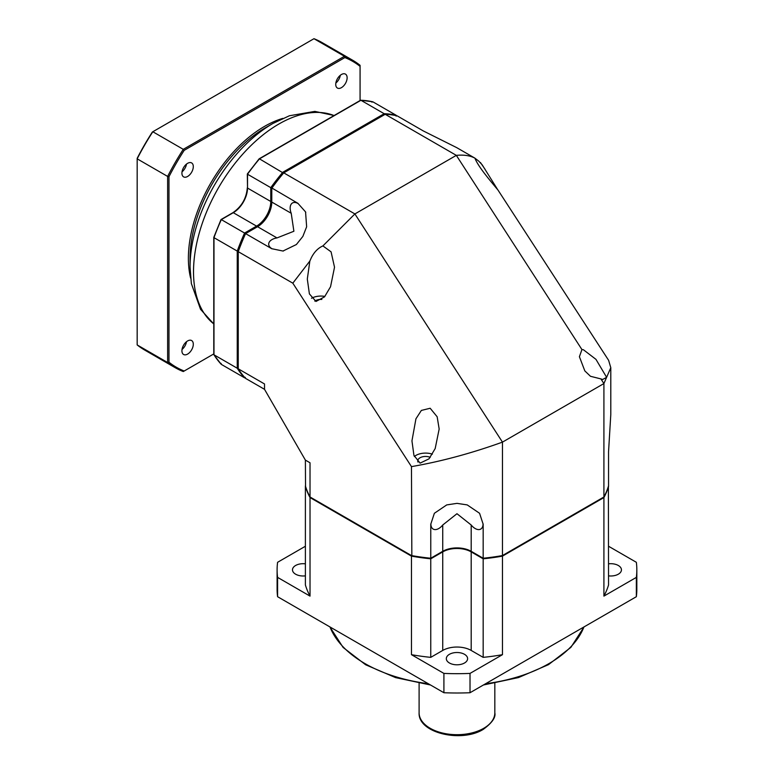 <?xml version="1.0" encoding="UTF-8"?>
<svg xmlns="http://www.w3.org/2000/svg" width="774" height="774" viewBox="0 0 774 774"><rect width="100%" height="100%" fill="white"/><g stroke="black" fill="none" stroke-linecap="round" stroke-linejoin="round"><path stroke-width="1.16" d="M305.391 546.25L277.585 562.301A179.858 103.842 0 0 0 277.102 569.848L277.102 589.169A179.858 103.842 0 0 0 277.585 596.706L443.908 692.73A179.858 103.842 0 0 0 470.021 692.73L636.354 596.706A179.858 103.842 0 0 0 636.828 589.169L636.828 569.848A179.858 103.842 0 0 0 636.354 562.301L608.548 546.25M305.391 563.83A10.652 6.153 0 0 0 292.485 569.848A10.652 6.153 0 0 0 295.61 574.192A10.652 6.153 0 0 0 305.391 575.856M411.468 556.129L411.468 654.678A153.823 88.807 0 0 0 430.76 657.358L430.76 558.809A153.823 88.807 180 0 1 411.468 556.129L310.026 497.566A153.823 88.807 180 0 1 305.391 486.43L305.391 584.97A153.823 88.807 0 0 0 310.026 596.115L277.585 577.385A179.858 103.842 0 0 1 277.102 569.848M411.468 654.678L443.908 673.409A179.858 103.842 0 0 0 470.021 673.409L502.461 654.678A153.823 88.807 0 0 1 483.169 657.358L483.169 558.809A153.823 88.807 180 0 0 502.461 556.129L603.914 497.566L603.914 596.115L636.354 577.385A179.858 103.842 0 0 0 636.828 569.848M430.76 657.358L442.738 650.441A20.114 11.61 180 0 1 471.192 650.441L483.169 657.358M449.433 662.999A10.652 6.153 0 0 0 461.043 664.334A10.652 6.153 0 0 0 467.612 658.655A10.652 6.153 0 0 0 464.497 654.311A10.652 6.153 0 0 0 452.887 652.975A10.652 6.153 0 0 0 446.317 658.655A10.652 6.153 0 0 0 449.433 662.999M603.914 596.115A153.823 88.807 0 0 0 608.548 584.97L608.393 486.343M608.548 575.856A10.652 6.153 0 0 0 621.445 569.848A10.652 6.153 0 0 0 618.32 565.494A10.652 6.153 0 0 0 608.548 563.83M305.537 486.343L305.382 460.104L310.026 462.784L310.026 496.985A153.823 88.807 0 0 1 305.382 485.84M430.76 558.809L442.738 551.891A20.114 11.61 180 0 1 471.192 551.891L483.169 558.809M608.548 455.586L608.548 451.639A153.823 88.807 180 0 0 608.558 451.6L610.792 414.554L610.792 367.689L603.914 383.556L502.461 442.128L354.889 213.934L456.331 155.361L581.932 349.567L579.407 356.727L584.825 370.901L590.475 376.29L600.905 378.912L603.914 383.556L603.914 496.985A153.823 88.807 0 0 0 608.548 485.84L608.548 486.43A153.823 88.807 180 0 1 603.914 497.566M502.461 556.129L502.461 654.678M636.354 596.706L636.354 577.385M470.021 692.73L470.021 673.409M443.908 692.73L443.908 673.409M310.026 497.566L310.026 596.115M277.585 596.706L277.585 577.385M247.525 173.947L247.525 174.227A153.823 88.817 -60 0 1 259.483 158.854L283.371 173.086A153.117 88.4 120 0 0 271.78 187.956L298.058 203.407A153.823 88.817 -60 0 0 298.019 203.456L305.556 211.902L306.639 226.772L302.857 236.418L296.384 244.526L282.965 251.037L271.877 248.725A28.048 16.196 120 0 0 271.964 248.725A11.175 6.453 0 0 1 269.081 242.485A11.175 6.453 0 0 1 276.995 237.928L293.888 231.252L291.218 213.285L271.78 202.062L271.78 188.237A153.823 88.817 120 0 1 283.748 172.863L385.191 114.291A153.823 88.817 120 0 1 397.159 115.848L423.436 131.019A153.823 88.817 120 0 1 423.475 131.029L456.679 147.621L474.772 158.06L478.748 161.127L482.202 164.852L497.769 189.804M232.79 212.985L233.293 212.695L256.562 226.124L257.055 226.995A20.83 12.026 120 0 0 271.78 201.482L270.784 201.492A20.114 11.61 -60 0 1 256.562 226.124L244.574 233.042L221.316 219.613L233.293 212.695A20.114 11.61 120 0 0 247.525 188.063L247.525 174.227L270.784 187.656L270.784 201.492L247.525 188.063L247.312 174.024M309.852 261.031L311.293 257.81C314.215 252.014 318.085 248.048 322.903 245.919L331.079 251.85L334.523 267.214L330.537 286.757L324.519 296.877L315.995 301.444L309.397 293.888L307.307 279.066L309.852 261.031L292.824 283.178L238.247 251.666A153.823 88.817 120 0 1 245.581 233.613L245.339 233.767A153.117 88.4 120 0 0 238.247 251.231L238.247 368.811A153.823 88.817 120 0 0 245.581 378.389L264.524 389.332L264.524 383.972L238.247 368.811M271.877 248.725A153.823 88.817 -60 0 0 271.858 248.783L245.581 233.613L257.558 226.705A20.114 11.61 120 0 0 271.78 202.062M291.218 213.285A11.175 6.453 -120 0 1 291.208 204.152A11.175 6.453 -120 0 1 298.058 203.533A28.048 16.196 120 0 0 298.019 203.456M610.792 367.689L608.625 360.336L498.001 190.075C488.471 178.63 478.003 166.226 474.917 158.157C470.099 155.574 463.907 154.645 456.331 155.361L385.191 114.291M608.548 485.84L608.548 451.639M442.738 525.004L456.97 513.713L471.192 525.004A11.175 6.453 -120 0 0 479.096 529.58A11.175 6.453 -120 0 0 483.053 523.959A28.048 16.186 180 0 1 483.102 524.037A153.823 88.807 0 0 0 483.169 524.027L483.169 558.228L471.192 551.311A20.114 11.61 0 0 0 442.738 551.311L430.77 558.228L430.77 524.027A153.823 88.807 0 0 0 430.828 524.037A28.048 16.186 180 0 1 430.876 523.959A11.175 6.453 120 0 0 434.833 529.58A11.175 6.453 120 0 0 442.738 525.004L442.738 551.311L442.235 551.601L442.738 551.311M430.828 524.037L434.378 513.278L446.724 504.909L456.97 503.361L467.225 504.909L479.561 513.278L483.102 524.037M603.914 496.985L502.084 555.771A153.117 88.4 0 0 1 483.411 558.373L483.169 558.228A153.823 88.807 0 0 0 502.461 555.558L502.461 442.128C471.298 453.341 440.967 461.507 411.468 466.625L292.824 283.178M310.026 496.985L411.468 555.558A153.823 88.807 0 0 0 430.77 558.228L430.528 558.373A153.117 88.4 0 0 1 411.845 555.771L411.468 466.625M471.192 525.004L471.192 551.311L471.695 551.601A20.83 12.026 0 0 0 442.235 551.601M581.932 349.567L583.393 349.732L595.961 359.359L606.623 377.335L602.636 379.492L600.905 378.912M480.451 162.54L485.104 169.351M283.748 172.863L354.889 213.934L322.903 245.919M305.382 460.104L264.524 389.332M415.938 418.802L421.366 410.423L430.17 408.256L437.155 416.76L439.168 429.019L435.182 448.562L429.028 458.827L420.108 463.133L413.935 455.393L411.952 440.87L415.938 418.802M324.906 296.413A13.603 7.856 0 0 0 311.506 298.251M314.805 301.115A7.808 4.509 180 0 1 315.395 300.738A7.808 4.509 0 0 1 321.839 299.451M432.376 454.154A13.603 7.856 180 0 0 415.938 455.402A13.603 7.856 0 0 0 414.332 456.515M417.989 462.068A7.808 4.509 180 0 1 417.747 460.956A7.808 4.509 180 0 1 420.03 457.773A7.808 4.509 180 0 1 430.238 457.347M190.056 258.264A106.493 61.485 -60 0 1 265.356 127.826L272.951 123.453A117.232 67.686 -60 0 0 190.056 267.02L190.056 258.264M213.982 237.231L213.982 354.802L237.25 368.231A153.823 88.817 120 0 0 244.574 377.809L221.316 364.38A153.823 88.817 -60 0 1 213.982 354.802L213.982 354.066M221.074 363.364L221.316 364.38L221.074 363.364M245.339 377.373L244.574 377.809L245.339 377.373M238.247 368.076L237.25 368.231L237.25 251.086L238.247 251.24A153.117 88.4 120 0 1 245.339 233.767L244.574 233.042A153.823 88.817 120 0 0 237.25 251.086L213.982 237.657A153.823 88.817 -60 0 1 221.316 219.613L221.074 219.758M283.371 173.086A153.117 88.4 120 0 0 271.78 187.956L270.784 187.656A153.823 88.817 120 0 1 282.742 172.283L384.194 113.71L360.926 100.281A153.823 88.817 -60 0 1 372.894 101.839L396.153 115.268A153.823 88.817 120 0 0 384.194 113.71L384.581 114.649M396.153 116.158L396.153 115.268L396.153 116.158M371.888 102.149L372.894 101.839L371.888 102.149M360.307 100.639L259.096 159.076M190.143 262.483A106.493 61.485 -60 0 1 265.356 127.826M213.779 353.931L183.274 371.549A177.488 102.478 -60 0 1 175.108 367.631L144.651 350.042A177.488 102.478 -60 0 1 137.172 344.933L137.172 158.341A176.549 101.926 -60 0 1 152.391 131.996L313.973 38.7A177.488 102.478 -60 0 1 322.139 42.618L352.596 60.198A177.488 102.478 -60 0 1 360.074 65.316L360.074 100.533M175.108 367.631A177.488 102.478 -60 0 1 167.629 362.513L167.629 176.424L137.172 158.834A177.488 102.478 -60 0 1 152.817 131.744L183.274 149.334L344.43 56.279A177.488 102.478 -60 0 1 352.596 60.198M184.183 371.017A176.549 101.926 -60 0 1 168.974 362.232L167.629 362.513L137.172 344.933M168.974 362.232L168.974 176.704A176.549 101.926 -60 0 1 184.183 150.35L344.856 57.586A176.549 101.926 -60 0 1 360.074 66.37M282.878 118.374A107.683 62.172 120 0 0 264.524 126.385A107.683 62.172 -60 0 0 190.627 278.156M347.129 77.797A8.05 4.644 -60 0 1 343.617 85.895A8.05 4.644 -60 0 1 337.416 88.052A8.05 4.644 -60 0 1 335.742 84.366A8.05 4.644 -60 0 1 339.254 76.268A8.05 4.644 -60 0 1 345.456 74.111A8.05 4.644 -60 0 1 347.129 77.797M193.297 166.613A8.05 4.644 -60 0 1 189.785 174.711A8.05 4.644 -60 0 1 183.583 176.859A8.05 4.644 -60 0 1 181.919 173.183A8.05 4.644 -60 0 1 185.431 165.085A8.05 4.644 -60 0 1 191.633 162.927A8.05 4.644 -60 0 1 193.297 166.613M193.297 344.237A8.05 4.644 -60 0 1 189.785 352.334A8.05 4.644 -60 0 1 183.583 354.482A8.05 4.644 -60 0 1 181.919 350.806A8.05 4.644 -60 0 1 185.431 342.708A8.05 4.644 -60 0 1 191.633 340.55A8.05 4.644 -60 0 1 193.297 344.237M344.856 57.586L344.43 56.279L313.973 38.7M184.183 150.35L183.274 149.334A177.488 102.478 -60 0 0 167.629 176.424L168.974 176.704M335.858 83.021A8.05 4.644 120 0 0 340.318 75.281M182.025 171.828A8.05 4.644 120 0 0 186.495 164.098M182.025 349.451A8.05 4.644 120 0 0 186.495 341.721M329.995 626.969A130.158 75.146 0 0 0 428.303 683.723M485.627 683.723A130.158 75.146 0 0 0 549.008 663.56A130.158 75.146 180 0 0 583.935 626.969M442.738 650.441L442.738 551.891M471.192 650.441L471.192 551.891M494.828 683.297L494.828 712.835A37.868 21.866 180 0 1 483.74 728.295A37.868 21.866 0 0 1 442.476 733.026A37.868 21.866 0 0 1 419.102 712.835L419.102 683.297M471.695 551.601L471.192 551.311M276.995 237.928L257.558 226.705M213.779 323.9A120.696 69.679 -60 0 1 193.519 271.858A120.696 69.679 -60 0 1 242.997 153.862A120.696 69.679 -60 0 1 334.068 115.558M247.525 187.482L247.312 187.772C246.442 198.328 241.652 206.629 232.945 212.657L221.035 219.535M584.07 626.882L570.893 647.354L548.514 664.643L518.503 677.569L483.44 684.99M430.489 684.99L395.572 677.608L365.638 664.769L343.114 647.441L329.859 626.882M494.828 712.835C495.902 717.421 492.041 722.935 483.247 729.379C461.633 742.972 417.999 733.181 419.102 712.835M282.965 251.028A28.048 28.048 0 0 0 283.516 250.96M305.769 212.424A28.048 28.048 0 0 0 305.556 211.902M213.779 323.987L200.543 309.31L191.362 283.594L190.056 267.02M334.136 115.51L314.815 111.388L289.399 115.761L272.951 123.453M213.779 237.444L213.779 354.473M213.798 237.337L221.016 219.555M360.742 100.223L372.758 101.791M360.51 100.281L259.184 158.786M247.322 173.995L259.135 158.825M221.2 364.293L213.837 354.666"/></g></svg>

